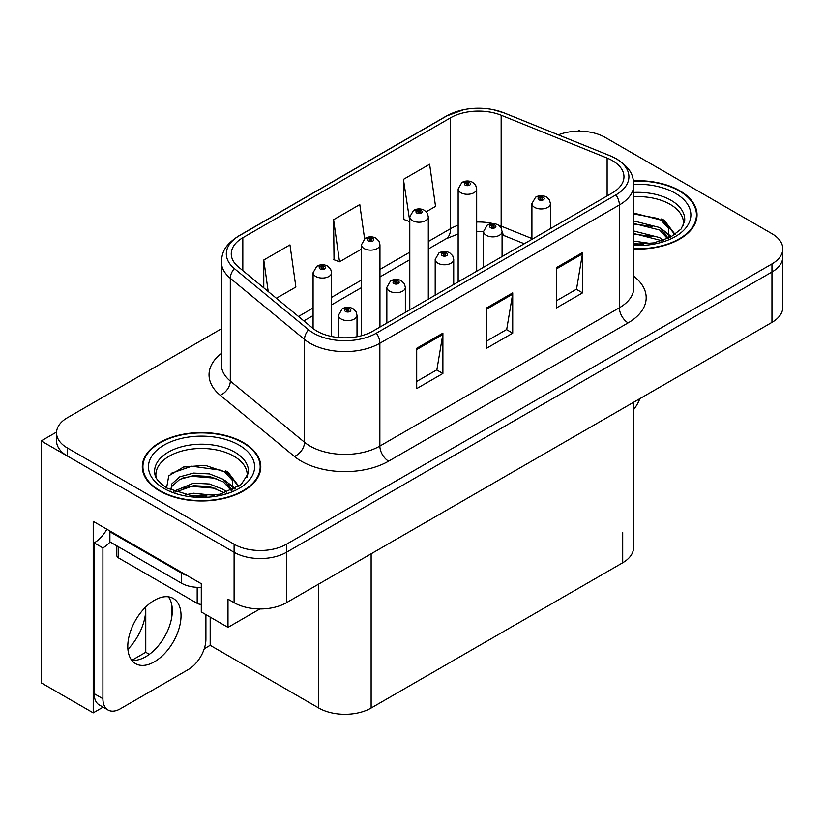 <?xml version="1.0" encoding="UTF-8"?>
<svg xmlns="http://www.w3.org/2000/svg" width="824" height="824" viewBox="0 0 824 824"><rect width="100%" height="100%" fill="white"/><g stroke="black" fill="none" stroke-linecap="round" stroke-linejoin="round"><path stroke-width="1.24" d="M103.093 707.146L93.225 712.842L93.225 521.345L201.283 583.732L201.283 611.954L227.99 627.373L227.99 599.161L234.098 602.684A37.029 21.383 0 0 0 286.474 602.684L771.954 322.39A37.029 21.383 0 0 0 782.8 307.28L782.8 256.882A37.029 21.383 0 0 1 771.954 272.002A37.029 21.383 0 0 0 782.8 256.882L782.8 248.817A37.029 21.383 0 0 0 771.954 233.697L605.238 137.443A37.029 21.383 0 0 0 558.342 134.837M259.921 608.946L227.99 627.373M580.457 131.201L579.056 130.388L577.655 131.201M221.378 328.827L67.383 417.737A37.029 21.383 0 0 0 56.537 432.858A37.029 21.383 0 0 0 67.383 447.978L234.098 544.231A37.029 21.383 0 0 0 286.474 544.231L286.474 552.286L771.954 272.002L286.474 552.286A37.029 21.383 0 0 1 234.098 552.286A37.029 21.383 0 0 0 286.474 552.286L286.474 602.684M93.225 712.842L41.2 682.818L41.2 440.922L234.098 552.286L67.383 456.033A37.029 21.383 0 0 1 56.537 440.922L56.537 432.858M56.568 432.044L41.2 440.922M633.543 402.308L633.543 547.661A37.029 21.383 180 0 1 622.697 562.771L371.14 708.012A37.029 21.383 180 0 1 318.764 708.012L210.182 645.316L210.182 617.094M171.958 615.816L171.958 605.887M210.182 645.316L204.249 648.745M131.902 660.281L145.766 652.278L149.35 654.349M127.916 649.322A39.501 22.804 120 0 0 145.766 608.936L144.53 608.215M145.766 652.278L145.766 608.936M633.841 249.033A59.256 34.206 0 0 0 697.042 214.899A59.256 34.206 0 0 0 679.697 190.715A59.256 34.206 0 0 0 633.512 180.786M243.441 442.581A59.256 34.206 0 0 0 178.87 435.165A59.256 34.206 0 0 0 142.294 466.775A59.256 34.206 0 0 0 159.65 490.96A59.256 34.206 0 0 0 224.221 498.376A59.256 34.206 0 0 0 260.796 466.775A59.256 34.206 0 0 0 243.441 442.581M142.912 469.907A59.256 34.206 0 0 0 142.707 470.803M612.397 160.629A39.501 22.804 180 0 1 623.964 176.748A39.501 22.804 180 0 1 612.397 192.878L372.881 331.155A39.501 22.804 180 0 1 312.595 328.117L238.404 266.935A39.501 22.804 180 0 1 231.256 253.854A39.501 22.804 180 0 1 242.823 237.734L450.574 117.791A39.501 22.804 180 0 1 501.157 115.236L607.123 158.074A39.501 22.804 180 0 1 612.397 160.629M615.889 158.61A44.434 25.657 0 0 0 609.956 155.736L503.989 112.898A44.434 25.657 0 0 0 493.319 109.726A44.434 25.657 0 0 0 463.685 109.726A44.434 25.657 0 0 0 447.082 115.772L239.331 235.715A44.434 25.657 0 0 0 234.356 268.572L308.547 329.755A44.434 25.657 0 0 0 376.372 333.174L615.889 194.897A44.434 25.657 0 0 0 615.889 158.61M416.697 348.294L416.697 388.609L442.89 373.488L442.89 333.174L416.697 348.294M416.697 381.461L436.875 369.811L442.776 334.513A9.878 5.706 -120 0 0 442.89 333.174M436.689 369.914L442.89 373.488M556.355 267.666L556.355 307.98L582.547 292.86L582.547 252.546L556.355 267.666M556.355 300.832L576.522 289.183L582.434 253.885A9.878 5.706 -120 0 0 582.547 252.546M576.347 289.286L582.547 292.86M486.531 307.98L486.531 348.294L512.713 333.174L512.713 292.86L486.531 307.98M486.531 341.146L506.698 329.497L512.61 294.199A9.878 5.706 -120 0 0 512.713 292.86M506.523 329.6L512.713 333.174M286.474 544.231L771.954 263.938A37.029 21.383 0 0 0 782.8 248.817M426.235 211.747L435.536 206.381L429.623 164.254L403.43 179.375L403.853 219.452M276.39 298.257L295.878 287.01L289.966 244.882L263.773 260.003L263.773 287.864M364.589 238.733L359.789 204.568L333.607 219.689L334.029 259.766M333.607 219.689L339.519 261.816L361.448 249.157M339.519 261.816L333.607 259.601M403.43 179.375L409.796 221.234M409.343 221.502L403.43 219.287M263.773 260.003L268.202 291.511M260.384 470.803A59.256 34.206 0 0 0 260.178 469.907M696.63 218.937A59.256 34.206 0 0 0 696.434 218.041M331.608 336.501L331.608 272.692A9.26 5.346 180 0 1 325.892 277.637A9.26 5.346 180 0 1 315.798 276.473A9.26 5.346 180 0 1 313.089 272.692L316.776 266.276A6.17 3.718 57.8 0 1 320.072 266.451A3.09 1.782 0 0 0 320.165 268.923A3.09 1.782 0 0 0 324.532 268.923A3.09 1.782 0 0 0 324.532 266.399A3.09 1.782 0 0 0 320.258 266.348L321.514 267.131A1.236 0.711 180 0 1 323.224 267.151A1.236 0.711 180 0 1 323.585 267.656A1.236 0.711 180 0 1 322.823 268.315A1.236 0.711 180 0 1 321.473 268.161A1.236 0.711 180 0 1 321.113 267.656A1.236 0.711 180 0 1 321.432 267.172L320.072 266.451M321.514 268.181L321.514 267.131M320.258 266.348A6.17 3.409 -117.9 0 0 317.374 265.925A6.17 3.409 -117.9 0 0 317.106 266.101M321.432 268.14L321.432 267.172M357.008 336.748L357.008 315.283A9.26 5.346 180 0 1 351.292 320.217A9.26 5.346 180 0 1 341.198 319.063A9.26 5.346 180 0 1 338.489 315.283L342.176 308.856A6.17 3.718 57.8 0 1 345.472 309.041A3.09 1.782 0 0 0 345.565 311.503A3.09 1.782 0 0 0 349.932 311.503A3.09 1.782 0 0 0 349.932 308.979A3.09 1.782 0 0 0 345.658 308.928L346.914 309.711A1.236 0.711 180 0 1 348.624 309.742A1.236 0.711 180 0 1 348.985 310.236A1.236 0.711 180 0 1 348.222 310.895A1.236 0.711 180 0 1 346.873 310.741A1.236 0.711 180 0 1 346.513 310.236A1.236 0.711 180 0 1 346.832 309.762L345.472 309.041M346.914 310.761L346.914 309.711M345.658 308.928A6.17 3.409 -117.9 0 0 342.774 308.506A6.17 3.409 -117.9 0 0 342.506 308.691M346.832 310.72L346.832 309.762M379.957 327.077L379.957 244.78A9.26 5.346 180 0 1 374.251 249.713A9.26 5.346 180 0 1 364.156 248.56A9.26 5.346 180 0 1 361.448 244.78L365.135 238.352A6.17 3.718 57.8 0 1 368.431 238.538A3.09 1.782 0 0 0 368.524 240.999A3.09 1.782 0 0 0 372.881 240.999A3.09 1.782 0 0 0 372.881 238.476A3.09 1.782 0 0 0 368.616 238.424L369.873 239.218A1.236 0.711 180 0 1 371.572 239.238A1.236 0.711 180 0 1 371.933 239.743A1.236 0.711 180 0 1 371.171 240.402A1.236 0.711 180 0 1 369.832 240.248A1.236 0.711 180 0 1 369.471 239.743A1.236 0.711 180 0 1 369.791 239.259L368.431 238.538M369.873 240.268L369.873 239.218M368.616 238.424A6.17 3.409 -117.9 0 0 365.732 238.012A6.17 3.409 -117.9 0 0 365.454 238.188M369.791 240.217L369.791 239.259M428.315 299.153L428.315 216.856A9.26 5.346 180 0 1 422.599 221.8A9.26 5.346 180 0 1 412.515 220.636A9.26 5.346 180 0 1 409.796 216.856L413.493 210.439A6.17 3.718 57.8 0 1 416.779 210.614A3.09 1.782 0 0 0 416.872 213.086A3.09 1.782 0 0 0 421.239 213.086A3.09 1.782 0 0 0 421.239 210.563A3.09 1.782 0 0 0 416.975 210.511L418.221 211.294A1.236 0.711 180 0 1 419.931 211.315A1.236 0.711 180 0 1 420.292 211.82A1.236 0.711 180 0 1 419.529 212.479A1.236 0.711 180 0 1 418.19 212.324A1.236 0.711 180 0 1 417.82 211.82A1.236 0.711 180 0 1 418.149 211.335L416.779 210.614M418.221 212.345L418.221 211.294M416.975 210.511A6.17 3.409 -117.9 0 0 414.091 210.089A6.17 3.409 -117.9 0 0 413.813 210.264M418.149 212.304L418.149 211.335M476.674 271.24L476.674 188.943A9.26 5.346 180 0 1 470.957 193.877A9.26 5.346 180 0 1 460.863 192.723A9.26 5.346 180 0 1 458.154 188.943L461.852 182.516A6.17 3.718 57.8 0 1 465.138 182.701A3.09 1.782 0 0 0 465.23 185.163A3.09 1.782 0 0 0 469.598 185.163A3.09 1.782 0 0 0 469.598 182.64A3.09 1.782 0 0 0 465.333 182.588L466.58 183.381A1.236 0.711 180 0 1 468.289 183.402A1.236 0.711 180 0 1 468.65 183.907A1.236 0.711 180 0 1 467.888 184.566A1.236 0.711 180 0 1 466.538 184.411A1.236 0.711 180 0 1 466.178 183.907A1.236 0.711 180 0 1 466.508 183.422L465.138 182.701M466.58 184.432L466.58 183.381M465.333 182.588A6.17 3.409 -117.9 0 0 462.439 182.176A6.17 3.409 -117.9 0 0 462.171 182.351M466.508 184.38L466.508 183.422M405.357 312.409L405.357 287.36A9.26 5.346 180 0 1 399.65 292.304A9.26 5.346 180 0 1 389.556 291.14A9.26 5.346 180 0 1 386.847 287.36L390.535 280.933A6.17 3.718 57.8 0 1 393.831 281.118A3.09 1.782 0 0 0 393.923 283.58A3.09 1.782 0 0 0 398.28 283.58A3.09 1.782 0 0 0 398.28 281.066A3.09 1.782 0 0 0 394.016 281.005L395.273 281.798A1.236 0.711 180 0 1 396.972 281.818A1.236 0.711 180 0 1 397.333 282.323A1.236 0.711 180 0 1 396.571 282.982A1.236 0.711 180 0 1 395.232 282.828A1.236 0.711 180 0 1 394.871 282.323A1.236 0.711 180 0 1 395.19 281.839L393.831 281.118M395.273 282.848L395.273 281.798M394.016 281.005A6.17 3.409 -117.9 0 0 391.132 280.593A6.17 3.409 -117.9 0 0 390.864 280.768M395.19 282.807L395.19 281.839M453.715 284.496L453.715 259.447A9.26 5.346 180 0 1 447.998 264.38A9.26 5.346 180 0 1 437.915 263.227A9.26 5.346 180 0 1 435.196 259.447L438.893 253.02A6.17 3.718 57.8 0 1 442.179 253.205A3.09 1.782 0 0 0 442.272 255.667A3.09 1.782 0 0 0 446.639 255.667A3.09 1.782 0 0 0 446.639 253.143A3.09 1.782 0 0 0 442.375 253.092L443.621 253.874A1.236 0.711 180 0 1 445.331 253.905A1.236 0.711 180 0 1 445.691 254.4A1.236 0.711 180 0 1 444.929 255.059A1.236 0.711 180 0 1 443.59 254.904A1.236 0.711 180 0 1 443.219 254.4A1.236 0.711 180 0 1 443.549 253.926L442.179 253.205M443.621 254.925L443.621 253.874M442.375 253.092A6.17 3.409 -117.9 0 0 439.491 252.669A6.17 3.409 -117.9 0 0 439.213 252.855M443.549 254.884L443.549 253.926M502.074 256.573L502.074 231.523A9.26 5.346 180 0 1 496.357 236.467A9.26 5.346 180 0 1 486.273 235.303A9.26 5.346 180 0 1 483.554 231.523L487.252 225.096A6.17 3.718 57.8 0 1 490.538 225.282A3.09 1.782 0 0 0 490.63 227.743A3.09 1.782 0 0 0 494.997 227.743A3.09 1.782 0 0 0 494.997 225.23A3.09 1.782 0 0 0 490.733 225.168L491.979 225.961A1.236 0.711 180 0 1 493.689 225.982A1.236 0.711 180 0 1 494.05 226.487A1.236 0.711 180 0 1 493.288 227.146A1.236 0.711 180 0 1 491.938 226.991A1.236 0.711 180 0 1 491.578 226.487A1.236 0.711 180 0 1 491.907 226.003L490.538 225.282M491.979 227.012L491.979 225.961M490.733 225.168A6.17 3.409 -117.9 0 0 487.839 224.756A6.17 3.409 -117.9 0 0 487.571 224.931M491.907 226.971L491.907 226.003M550.432 228.66L550.432 203.61A9.26 5.346 180 0 1 544.716 208.544A9.26 5.346 180 0 1 534.621 207.391A9.26 5.346 180 0 1 531.913 203.61L535.61 197.183A6.17 3.718 57.8 0 1 538.896 197.369A3.09 1.782 0 0 0 538.989 199.83A3.09 1.782 0 0 0 543.356 199.83A3.09 1.782 0 0 0 543.356 197.307A3.09 1.782 0 0 0 539.081 197.255L540.338 198.038A1.236 0.711 180 0 1 542.048 198.069A1.236 0.711 180 0 1 542.408 198.563A1.236 0.711 180 0 1 541.646 199.223A1.236 0.711 180 0 1 540.297 199.068L540.266 198.09L538.896 197.369M540.338 199.089L540.338 198.038M539.081 197.255A6.17 3.409 -117.9 0 0 536.197 196.833A6.17 3.409 -117.9 0 0 535.93 197.018M540.297 199.068A1.236 0.711 180 0 1 539.936 198.563A1.236 0.711 180 0 1 540.266 198.09M639.877 398.651A24.689 14.255 -60 0 1 633.543 409.713M154.407 661.796A37.646 21.733 120 0 0 179.004 628.619A37.646 21.733 120 0 0 173.236 598.451A37.646 21.733 120 0 0 154.407 600.315A37.646 21.733 120 0 0 129.811 633.491A37.646 21.733 120 0 0 135.589 663.66A37.646 21.733 120 0 0 154.407 661.796M168.353 596.823A37.646 21.733 -60 0 1 168.92 627.6A37.646 21.733 -60 0 1 145.683 656.759A37.646 21.733 -60 0 1 131.737 660.251M205.907 614.632L205.907 639.228A24.689 14.255 -60 0 1 188.449 669.459L120.366 708.764A24.689 14.255 -60 0 1 108.026 709.989A24.689 14.255 -60 0 1 102.907 698.69L102.907 547.909L94.183 542.872A24.689 14.255 120 0 0 106.873 529.224M110.097 541.976A24.689 14.255 -60 0 1 102.907 547.909M108.026 709.989L99.292 704.953A24.689 14.255 -60 0 1 94.183 693.654L94.183 542.872M187.058 575.523A24.689 14.255 180 0 1 181.465 573.102L109.891 531.779A24.689 14.255 0 0 0 110.632 531.398M181.465 573.102L181.465 583.186A24.689 14.255 0 0 0 201.283 587.296M109.891 531.779L109.891 541.862L181.465 583.186M633.841 196.699A45.67 26.368 180 0 1 670.087 204.321A45.67 26.368 180 0 1 683.199 225.828M668.748 238.095L668.594 228.506L661.003 220.07L633.841 213.076M633.563 181.136A58.638 33.856 180 0 1 679.254 190.962A58.638 33.856 180 0 1 696.434 214.899A58.638 33.856 180 0 1 633.841 248.673M633.841 241.113L650.507 243.461M633.841 243.626L643.163 244.244M633.841 231.029L659.622 237.58L663.207 240.351M633.841 233.553L659.622 240.103L661.023 241.061M633.841 220.956L659.622 227.506L668.274 238.311M633.841 223.469L659.622 230.02L667.522 238.651M633.841 213.952L658.407 218.525M661.147 219.812L664.34 221.625L674.887 234.603M633.841 224.035L652.186 226.394M664.968 232.111L670.746 237.096M633.841 234.109L652.186 236.467M633.841 244.192L640.145 244.388M661.713 218.844L664.34 220.368L675.114 234.449M661.435 228.773L671.467 236.704M156.138 477.693A45.67 26.368 180 0 1 181.805 451.058A45.67 26.368 180 0 1 233.841 456.187A45.67 26.368 180 0 1 246.942 477.693M232.492 489.961L232.337 480.371L224.746 471.936L205.238 465.323L183.567 467.012L168.755 475.788L166.613 487.849M243.008 442.838A58.638 33.856 180 0 1 260.178 466.775A58.638 33.856 180 0 1 223.984 498.046A58.638 33.856 180 0 1 160.083 490.713A58.638 33.856 180 0 1 142.912 466.775A58.638 33.856 180 0 1 179.107 435.494A58.638 33.856 180 0 1 243.008 442.838M185.596 494.761L193.558 493.236L214.261 495.327M192.837 495.842L206.917 496.11M173.689 491.3L193.558 483.163L209.533 483.997L223.366 489.446L226.95 492.216M175.615 492.031L193.558 485.676L209.533 486.521L224.767 492.937M170.898 490.105L171.732 483.997L179.725 476.849L193.558 473.079L209.533 473.924L223.366 479.372L232.018 490.177M170.774 489.466L171.732 486.521L179.725 479.372L193.558 475.603L209.533 476.437L223.366 481.886L231.266 490.517M116.812 545.859L116.812 555.469A6.17 3.564 0 0 0 118.625 557.982L197.183 603.343A6.17 3.564 0 0 0 201.283 604.383M171.145 473.316L191.827 466.199L222.15 470.391M224.9 471.678L228.094 473.491L238.63 486.479M182.825 478.023L191.827 476.282L215.94 478.26M228.722 483.976L234.5 488.962M182.825 488.107L191.827 486.356L215.94 488.344M196.05 496.11L203.899 496.254M225.457 470.71L228.094 472.234L238.867 486.315M225.179 480.639L235.221 488.57M771.954 322.39L771.954 263.938M234.098 602.684L234.098 544.231M371.14 708.012L371.14 553.8M622.697 562.771L622.697 532.541M318.764 708.012L318.764 584.041M633.841 276.318A61.718 35.638 180 0 1 628.104 322.895L388.598 461.172A12.339 7.128 60 0 1 379.864 446.062L619.38 307.774A49.378 28.51 0 0 0 633.841 287.617L633.841 184.813A49.378 28.51 180 0 1 619.38 204.97A12.339 7.128 -120 0 0 615.889 194.897M388.598 461.172A61.718 35.638 180 0 1 301.306 461.172A61.718 35.638 180 0 1 294.395 456.424L220.204 395.242A61.718 35.638 180 0 1 221.378 353.424M310.04 446.062A49.378 28.51 0 0 0 379.864 446.062L379.864 343.258A49.378 28.51 180 0 1 304.509 339.447L230.308 278.275A49.378 28.51 180 0 1 221.378 261.919L221.378 364.723A49.378 28.51 0 0 0 230.308 381.079L304.509 442.251A49.378 28.51 0 0 0 310.04 446.062M633.841 184.813C633.028 176.336 632.327 169.342 616.826 159.011L610.337 155.86A12.339 5.778 112 0 0 609.956 155.736M463.685 109.726L446.144 116.174A12.339 7.128 60 0 1 447.082 115.772M239.331 235.715A12.339 7.128 -120 0 0 238.404 236.107C223.252 246.098 222.12 253.349 221.378 261.919M234.356 268.572A12.339 8.261 129.5 0 0 230.308 278.275L230.308 381.079A12.339 8.261 -50.5 0 1 220.204 395.242M493.319 109.726L504.37 113.022A12.339 5.778 112 0 0 503.989 112.898M308.547 329.755A12.339 8.261 129.5 0 0 304.509 339.447L304.509 442.251A12.339 8.261 -50.5 0 1 294.395 456.424M376.372 333.174A12.339 7.128 60 0 1 379.864 343.258L619.38 204.97L619.38 307.774A12.339 7.128 60 0 0 628.104 322.895M67.383 447.978L67.383 456.033M242.823 237.734L242.823 270.591M607.123 158.074L607.123 195.927M501.157 115.236L501.157 226.106A39.501 22.804 0 0 0 498.304 225.055M531.913 238.538L501.157 226.106A22.217 10.403 -68 0 0 501.25 228.166M493.01 223.572A39.501 22.804 0 0 0 476.674 222.006M458.154 225.24A39.501 22.804 0 0 0 450.574 228.66L428.315 241.504M450.574 117.791L450.574 228.66A22.217 12.823 60 0 1 445.969 238.826L428.315 249.023M409.796 252.196L379.957 269.427M361.448 280.119L331.608 297.34M313.089 308.032L298.473 316.468M524.28 243.75L505.576 236.2A22.217 10.403 -68 0 1 502.074 232.09M486.531 309.257L512.61 294.199M556.355 268.943L582.434 253.885M416.697 349.572L442.776 334.513M102.907 698.69L94.183 693.654M633.841 192.435A46.937 27.099 180 0 1 670.983 200.273A46.937 27.099 180 0 1 684.61 221.378L681.057 229.072L670.551 237.199L653.731 242.895L633.841 244.326M633.831 184.339A53.076 30.643 180 0 1 675.33 193.238A53.076 30.643 180 0 1 686.042 227.682A53.076 30.643 180 0 1 633.841 245.459M670.067 204.362A48.142 27.789 180 0 1 670.942 204.826M154.727 473.244A46.937 27.099 180 0 1 182.032 446.649A46.937 27.099 180 0 1 234.737 452.139A46.937 27.099 180 0 1 248.364 473.244L241.164 484.563L219.987 494.225L191.611 495.698L167.097 488.138C153.851 479.352 155.159 474.253 154.727 473.244M239.073 445.104A53.076 30.643 180 0 1 239.073 488.436A53.076 30.643 180 0 1 164.007 488.436A53.076 30.643 180 0 1 164.007 445.104A53.076 30.643 180 0 1 239.073 445.104M233.82 456.228A48.142 27.789 180 0 1 234.685 456.692M197.183 603.343L197.183 587.327M118.625 557.982L118.625 546.899M446.144 116.174L238.404 236.107M610.337 155.86L504.37 113.022M505.576 236.2L502.074 234.912M483.554 267.264L483.554 231.523L476.674 231.389M458.154 233.954L445.969 238.826M409.796 259.714L379.957 276.936M361.448 287.627L331.608 304.859M313.089 315.551L303.84 320.886M331.608 272.692L330.599 269.026L327.612 266.09C324.223 264.339 320.804 264.277 317.374 265.925M313.089 328.508L313.089 272.692M357.008 315.283L355.999 311.606L353.012 308.67C349.623 306.919 346.204 306.868 342.774 308.506M338.489 337.531L338.489 315.283M379.957 244.78L378.958 241.102L375.971 238.177C372.572 236.416 369.162 236.364 365.732 238.012M361.448 335.759L361.448 244.78M428.315 216.856L427.316 213.189L424.329 210.254C420.93 208.503 417.521 208.441 414.091 210.089M409.796 309.845L409.796 216.856M476.674 188.943L475.675 185.266L472.688 182.341C469.289 180.58 465.879 180.528 462.439 182.176M458.154 281.932L458.154 188.943M405.357 287.36L404.357 283.683L401.37 280.757C397.971 279.006 394.562 278.945 391.132 280.593M386.847 323.101L386.847 287.36M453.715 259.447L452.716 255.77L449.729 252.834C446.33 251.083 442.921 251.032 439.491 252.669M435.196 295.177L435.196 259.447M502.074 231.523L501.074 227.846L498.087 224.921C494.688 223.17 491.279 223.108 487.839 224.756M550.432 203.61L549.433 199.933L546.436 196.998C543.047 195.247 539.627 195.195 536.197 196.833M531.913 239.341L531.913 203.61M696.434 214.899L696.434 219.823M260.178 466.775L260.178 471.699M142.912 466.775L142.912 471.699"/></g></svg>

